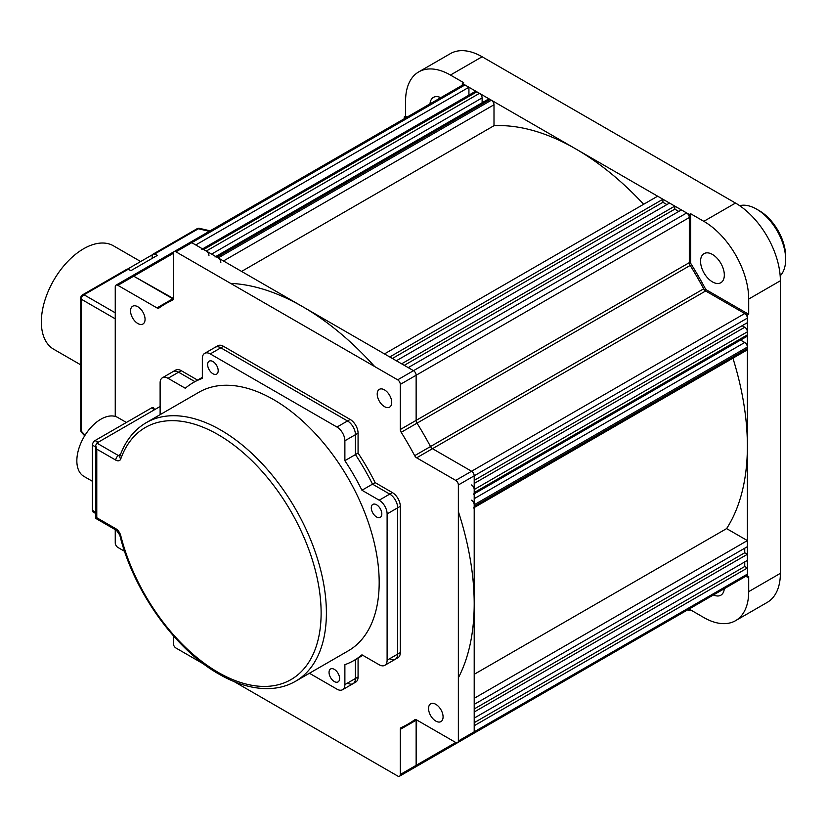 <?xml version="1.0" encoding="UTF-8"?>
<svg xmlns="http://www.w3.org/2000/svg" width="827" height="827" viewBox="0 0 827 827"><rect width="100%" height="100%" fill="white"/><g stroke="black" fill="none" stroke-linecap="round" stroke-linejoin="round"><path stroke-width="1.24" d="M739.658 205.675A41.061 23.704 60 0 1 756.612 209.148A41.061 23.704 60 0 1 756.622 209.148A41.061 23.704 60 0 1 785.65 259.44A41.061 23.704 60 0 1 780.181 275.867M759.258 210.678L756.622 209.148L759.258 210.678A37.329 21.554 60 0 1 785.65 256.391L785.65 259.44M212.911 373.721A7.464 4.311 -120 0 0 216.643 374.093A7.464 4.311 -120 0 0 217.79 368.108A7.464 4.311 -120 0 0 212.911 361.533A7.464 4.311 -120 0 0 209.179 361.161A7.464 4.311 -120 0 0 208.032 367.147A7.464 4.311 -120 0 0 212.911 373.721M376.554 516.968A7.464 4.311 -120 0 0 380.286 517.33A7.464 4.311 -120 0 0 381.423 511.355A7.464 4.311 -120 0 0 376.554 504.77A7.464 4.311 -120 0 0 372.812 504.408A7.464 4.311 -120 0 0 371.674 510.383A7.464 4.311 -120 0 0 376.554 516.968M334.315 681.541A7.464 4.311 -120 0 0 338.047 681.913A7.464 4.311 -120 0 0 339.194 675.928A7.464 4.311 -120 0 0 334.315 669.353A7.464 4.311 -120 0 0 330.583 668.981A7.464 4.311 -120 0 0 329.446 674.956A7.464 4.311 -120 0 0 334.315 681.541M273.613 399.627A149.305 86.204 -120 0 0 198.966 392.236L146.172 422.711A149.305 86.204 60 0 1 220.83 430.102A149.305 86.204 60 0 1 318.364 561.678A149.305 86.204 60 0 1 295.477 681.314L348.27 650.839A149.305 86.204 -120 0 0 371.147 531.203A149.305 86.204 -120 0 0 273.613 399.627M295.477 681.314C288.044 685.583 279.784 687.981 270.708 688.519C254.344 689.346 237.101 684.539 218.959 674.108C175.004 649.402 133.374 590.923 119.791 535.1L116.555 530.407L95.684 518.353L96.78 517.723L115.78 528.701A7.464 4.311 60 0 1 120.773 535.71A145.573 84.044 -120 0 0 218.183 672.392A145.573 84.044 -120 0 0 321.124 612.962A145.573 84.044 -120 0 0 218.183 434.682A145.573 84.044 -120 0 0 120.773 458.882A7.464 4.311 60 0 1 115.78 460.122A3.732 2.15 -60 0 1 118.416 455.553A3.732 2.15 -120 0 0 119.987 455.863M115.78 460.122L96.78 449.154L95.684 445.474L96.78 443.055L160.118 406.491M160.118 414.658L160.118 382.87A11.196 6.461 -120 0 1 162.443 377.743A11.196 6.461 -120 0 1 168.036 378.29L185.279 388.256A160.5 92.665 60 0 1 193.363 382.539A160.5 92.665 60 0 1 202.346 378.394L202.346 358.484A11.196 6.461 -120 0 1 204.672 353.356A11.196 6.461 -120 0 1 210.265 353.915L336.961 427.052L347.516 420.964A11.196 6.461 60 0 1 355.434 434.682A11.196 6.461 -120 0 0 347.516 420.964L220.83 347.816L347.516 420.964L350.152 419.434A11.196 6.461 60 0 1 358.07 433.152L344.88 440.77A11.196 6.461 -120 0 0 336.961 427.052M197.57 380.11L181.237 370.672A11.196 6.461 60 0 0 175.634 370.124L172.998 371.643A11.196 6.461 60 0 1 178.601 372.202A11.196 6.461 -120 0 0 172.998 371.643L162.443 377.743M181.237 370.672L178.601 372.202L194.934 381.629L178.601 372.202L168.036 378.29M350.152 419.434L223.466 346.296A11.196 6.461 60 0 0 217.863 345.738L215.227 347.268A11.196 6.461 60 0 1 220.83 347.816A11.196 6.461 -120 0 0 215.227 347.268L204.672 353.356M400.299 506.3L387.108 513.918L387.108 660.204L397.663 654.105A11.196 6.461 60 0 1 395.347 659.233A11.196 6.461 -120 0 0 397.663 654.105L397.663 507.819L397.663 654.105L400.299 652.586L400.299 506.3A11.196 6.461 60 0 0 392.38 492.582L389.744 494.101A11.196 6.461 60 0 1 397.663 507.819A11.196 6.461 -120 0 0 389.744 494.101L372.501 484.146A160.5 92.665 -120 0 0 355.434 454.592L355.434 434.682L355.434 454.592L344.88 460.68A160.5 92.665 60 0 1 361.947 490.246L379.19 500.201L389.744 494.101L372.501 484.146A160.5 92.665 -120 0 0 355.434 454.592L358.07 453.062L358.07 433.152M344.88 440.77L344.88 460.68M392.38 492.582L375.138 482.627L361.947 490.246M387.108 513.918A11.196 6.461 -120 0 0 379.19 500.201M362.857 655.346L353.863 660.535A160.5 92.665 60 0 0 361.947 654.819L379.19 664.774A11.196 6.461 -120 0 0 384.782 665.332A11.196 6.461 -120 0 0 387.108 660.204M353.863 660.535A160.5 92.665 60 0 1 344.88 664.67L344.88 684.591L355.434 678.491L355.434 659.626L355.434 678.491A11.196 6.461 60 0 1 353.119 683.619A11.196 6.461 -120 0 0 355.434 678.491L358.07 676.972A11.196 6.461 60 0 1 355.755 682.089L342.554 689.718A11.196 6.461 -120 0 0 344.88 684.591M309.422 673.261L336.961 689.16A11.196 6.461 -120 0 0 342.554 689.718M724.276 588.71A16.798 9.697 60 0 1 720.844 595.202A16.798 9.697 60 0 1 713.505 594.923M712.45 254.458A16.798 9.697 60 0 1 723.418 269.261A16.798 9.697 60 0 1 720.844 282.72A16.798 9.697 60 0 1 712.45 281.893A16.798 9.697 60 0 1 701.472 267.09A16.798 9.697 60 0 1 704.046 253.631A16.798 9.697 60 0 1 712.45 254.458M405.809 117.847L404.258 116.958L405.581 116.194L405.581 100.956A63.452 36.636 60 0 1 418.72 71.908A63.452 36.636 60 0 1 450.446 75.05L463.647 82.669L462.324 83.434L462.324 85.222M745.83 576.264L747.381 577.153L748.704 576.398L748.704 591.636A63.452 36.636 60 0 1 735.554 620.684L767.229 602.397A63.452 36.636 -120 0 0 780.368 573.349L780.368 280.767A63.452 36.636 -120 0 0 735.503 203.06L482.12 56.763A63.452 36.636 -120 0 0 450.395 53.621L418.72 71.908M703.829 221.336L690.638 213.717L690.638 263.265A242.621 140.073 60 0 1 705.793 289.522L748.704 314.291L748.704 299.054A63.452 36.636 60 0 0 703.829 221.336L735.503 203.06M748.704 314.291L747.381 315.056L704.47 290.287A242.621 140.073 -120 0 0 689.315 264.03L689.315 214.482L462.324 83.434M705.793 289.522L704.666 290.174M690.638 263.265L689.511 263.916M690.638 213.717L689.315 214.482M690.638 608.134L690.638 609.923L703.829 617.542A63.452 36.636 60 0 0 735.554 620.684M747.381 577.153L747.381 315.056M687.764 609.788L689.315 610.677L689.315 608.899M690.638 609.923L689.315 610.677M404.258 116.958L404.258 118.747M405.581 116.194L407.132 117.093M429.999 103.882A16.798 9.697 60 0 1 433.431 97.39A16.798 9.697 60 0 1 440.77 97.669M384.462 389.858A10.265 5.923 60 0 1 391.171 398.903A10.265 5.923 60 0 1 389.6 407.132A10.265 5.923 60 0 1 384.462 406.615A10.265 5.923 60 0 1 377.763 397.57A10.265 5.923 60 0 1 379.335 389.352A10.265 5.923 60 0 1 384.462 389.858M435.819 704.325A10.265 5.923 60 0 1 442.528 713.37A10.265 5.923 60 0 1 440.946 721.599A10.265 5.923 60 0 1 435.819 721.092A10.265 5.923 60 0 1 429.11 712.047A10.265 5.923 60 0 1 430.681 703.818A10.265 5.923 60 0 1 435.819 704.325M137.799 306.745A10.265 5.923 60 0 1 144.508 315.79A10.265 5.923 60 0 1 142.937 324.019A10.265 5.923 60 0 1 137.799 323.502A10.265 5.923 60 0 1 131.1 314.456A10.265 5.923 60 0 1 132.671 306.238A10.265 5.923 60 0 1 137.799 306.745M347.516 683.061A11.196 6.461 -120 0 0 353.119 683.619M358.07 676.972L358.07 658.106M389.744 658.685A11.196 6.461 -120 0 0 395.347 659.233L384.782 665.332M400.299 652.586A11.196 6.461 60 0 1 397.983 657.713L395.347 659.233M375.138 482.627A160.5 92.665 -120 0 0 358.07 453.062M414.678 719.81A3.732 2.15 60 0 1 414.782 719.748A3.732 2.15 60 0 1 416.653 719.935L416.136 765.347A3.732 2.15 60 0 1 415.371 767.063A3.732 2.15 -120 0 0 416.136 765.347L416.136 720.224A3.732 2.15 60 0 1 416.177 719.707A3.732 2.15 -120 0 0 416.136 720.224L400.299 729.373A3.732 2.15 60 0 1 401.074 727.657A3.732 2.15 60 0 1 401.188 727.605A242.621 140.073 60 0 0 408.125 724.028A242.621 140.073 60 0 0 414.678 719.81L414.896 719.686M400.299 729.373L400.299 774.496L455.729 742.491A3.732 2.15 -120 0 0 457.6 742.677A3.732 2.15 -120 0 0 458.365 740.971L474.202 731.823A3.732 2.15 60 0 1 473.437 733.539A3.732 2.15 -120 0 0 474.202 731.823L474.202 725.734L747.381 568.015L744.745 566.495L744.745 561.915M234.134 681.603L397.663 776.015A3.732 2.15 -120 0 0 399.534 776.202A3.732 2.15 -120 0 0 400.299 774.496M203.814 664.102L175.955 648.017A3.732 2.15 -120 0 1 173.319 643.447L173.319 635.736M124.567 551.299L117.889 547.443A3.732 2.15 -120 0 1 115.253 542.874L115.253 529.652M115.253 416.426L115.253 286.866A3.732 2.15 -120 0 1 116.028 285.16A3.732 2.15 -120 0 1 117.889 285.346L156.975 307.902L172.812 298.764A3.732 2.15 -120 0 0 173.277 298.981A3.732 2.15 60 0 1 172.812 298.764L133.726 276.197L173.319 298.464A3.732 2.15 60 0 1 172.543 300.17A3.732 2.15 60 0 1 172.44 300.232L172.647 300.108M174.052 251.656L131.865 276.011A3.732 2.15 60 0 1 133.726 276.197A3.732 2.15 -120 0 0 131.865 276.011L116.028 285.16M173.174 299.374L165.503 303.798A242.621 140.073 60 0 0 158.939 308.026A3.732 2.15 60 0 1 158.836 308.089A3.732 2.15 60 0 1 156.975 307.902M165.503 303.798A242.621 140.073 60 0 1 172.44 300.232M173.319 298.464L173.319 253.341A3.732 2.15 -120 0 1 174.094 251.635A3.732 2.15 -120 0 1 175.955 251.821L397.663 379.82L413.5 370.672A3.732 2.15 60 0 1 416.136 375.251L416.136 420.374A3.732 2.15 -120 0 0 417.015 423.155A242.621 140.073 60 0 1 430.516 446.539A3.732 2.15 -120 0 0 432.49 448.689L471.566 471.245A3.732 2.15 60 0 1 474.202 475.814L474.202 731.823L747.381 574.114L747.381 568.015M468.93 95.126L468.93 87.249L195.751 244.957L191.792 242.673A3.732 2.15 -120 0 0 189.931 242.487A3.732 2.15 60 0 1 191.792 242.673L413.5 370.672L408.218 367.622L681.396 209.913L686.679 212.963A3.732 2.15 -120 0 1 689.315 217.532L689.315 262.655A3.732 2.15 -120 0 0 690.194 265.436L417.015 423.155A3.732 2.15 60 0 1 416.136 420.374L416.136 375.251A3.732 2.15 -120 0 0 413.5 370.672L686.679 212.963M689.315 217.532L400.299 384.39A3.732 2.15 -120 0 0 397.663 379.82M400.299 384.39L400.299 429.513L689.315 262.655M747.381 318.106A3.732 2.15 -120 0 0 744.745 313.536L705.658 290.97L416.653 457.827L455.729 480.394A3.732 2.15 -120 0 1 458.365 484.963L747.381 318.106L747.381 322.675L474.202 480.394L474.202 475.814A3.732 2.15 -120 0 0 471.566 471.245L432.49 448.689A3.732 2.15 60 0 1 430.516 446.539A242.621 140.073 -120 0 0 417.015 423.155L401.188 432.294A3.732 2.15 60 0 1 400.299 429.513M401.188 432.294A242.621 140.073 60 0 1 414.678 455.677L703.694 288.819A242.621 140.073 -120 0 0 690.194 265.436M416.653 457.827A3.732 2.15 60 0 1 414.678 455.677M458.365 484.963L458.365 740.971M455.729 742.491L416.653 719.935M468.93 87.249L464.97 84.954A3.732 2.15 -120 0 0 463.099 84.778L174.094 251.635M740.558 340.073L744.745 342.481A3.732 2.15 60 0 1 747.381 347.061L474.202 504.77A3.732 2.15 -120 0 0 471.566 500.201M473.437 508.005A3.732 2.15 -120 0 0 474.202 506.3L747.381 348.58L747.381 347.061M474.202 506.3L474.202 504.77M747.381 348.58A3.732 2.15 60 0 1 746.605 350.286L474.202 507.561M474.202 674.315L726.613 528.598A242.621 140.073 -120 0 0 732.929 358.184M458.365 677.809A242.621 140.073 -120 0 0 458.365 511.551M747.381 540.589L747.381 546.678L474.202 704.397L474.202 698.298L747.381 540.589L726.613 528.598M747.381 554.297L474.202 712.016L474.202 718.115L747.381 560.396L747.381 554.297L744.745 552.777L744.745 548.208M744.745 552.777L474.202 708.966M744.745 566.495L474.202 722.684M471.566 733.353A3.732 2.15 -120 0 0 473.437 733.539L746.605 575.819A3.732 2.15 -120 0 0 747.381 574.114M413.5 766.877A3.732 2.15 -120 0 0 415.371 767.063L688.54 609.344A3.732 2.15 -120 0 0 688.581 609.323M215.775 256.515L488.178 99.25A3.732 2.15 60 0 1 490.039 99.436L216.87 257.145A3.732 2.15 -120 0 0 214.999 256.97M220.83 262.479A3.732 2.15 -120 0 0 218.183 257.91L216.87 257.145M218.183 257.91L491.362 100.201L490.039 99.436M491.362 100.201A3.732 2.15 60 0 1 493.998 104.771L223.466 260.96M241.598 271.421L493.998 125.704L493.998 104.771M643.654 204.269A242.621 140.073 -120 0 0 493.998 125.704M374.641 366.526A242.621 140.073 -120 0 0 230.65 283.392M384.462 353.915L657.641 196.195L662.923 199.245L389.744 356.964L384.462 353.915M666.882 204.579L662.923 202.295L662.923 199.245M662.923 202.295L392.38 358.484M669.519 203.06L396.34 360.768L401.622 363.818L674.801 206.099L669.519 203.06M678.76 211.433L674.801 209.148L674.801 206.099M674.801 209.148L404.258 365.338M703.694 288.819A3.732 2.15 -120 0 0 705.658 290.97M208.952 255.626A3.732 2.15 -120 0 0 206.305 251.057L479.484 93.337A3.732 2.15 60 0 1 482.12 97.906L482.12 102.744M206.305 251.057L203.669 249.527A3.732 2.15 -120 0 0 201.809 249.351M479.484 93.337L476.848 91.818L203.669 249.527M202.574 248.896L474.977 91.632A3.732 2.15 60 0 1 476.848 91.818M742.098 325.724L744.745 327.244A3.732 2.15 60 0 1 747.381 331.823L474.202 489.532A3.732 2.15 -120 0 0 471.566 484.963M473.437 494.288A3.732 2.15 -120 0 0 474.202 492.582L747.381 334.863L747.381 331.823M474.202 492.582L474.202 489.532M747.381 334.863A3.732 2.15 60 0 1 746.605 336.579L474.202 493.843M80.746 364.852L53.724 349.252A59.72 34.476 -60 0 1 41.35 321.92A59.72 34.476 -60 0 1 67.421 261.818A59.72 34.476 -60 0 1 113.444 245.815L140.662 261.528M127.286 269.251L152.478 254.706M115.253 318.819L81.418 299.281L81.418 431.322A3.732 2.15 180 0 1 80.746 430.081A3.732 3.732 0 0 0 81.749 432.624A3.732 2.088 -43 0 1 81.418 431.322L85.047 435.209M80.746 430.081L80.746 298.051A3.732 2.15 180 0 0 81.418 299.281A3.732 2.832 -60 0 1 84.013 294.784L115.253 312.813M82.607 294.815L126.583 269.426A3.732 2.15 60 0 1 127.989 269.395L84.013 294.784A3.732 2.15 -120 0 0 82.607 294.815A3.732 3.732 0 0 0 80.746 298.051M209.303 231.302L198.356 228.769L154.38 254.158L157.481 255.316L131.09 270.553L127.989 269.395M199.658 228.397A3.732 3.732 0 0 0 196.95 228.8A3.732 2.15 60 0 1 198.356 228.769A3.732 2.088 -77 0 1 199.658 228.397L210.141 230.826M154.38 254.158A3.732 2.15 -120 0 0 152.974 254.189A3.732 2.15 -120 0 0 152.199 255.905L152.199 258.365M92.417 481.293L83.889 476.362A33.969 19.61 -60 0 1 76.849 460.815A33.969 19.61 -60 0 1 91.673 426.629A33.969 19.61 -60 0 1 117.847 417.532L126.386 422.463M154.577 409.685L151.548 407.938L95.064 440.543L98.093 442.3M95.684 447.004L92.417 445.112A3.732 2.15 -60 0 1 95.064 440.543M92.417 445.112L92.417 510.331L95.684 512.223M95.684 513.484L93.193 512.047A3.732 2.15 -60 0 1 92.417 510.331M151.548 407.938A3.732 2.15 -60 0 1 154.184 409.458M119.791 535.1A3.732 1.344 -14.2 0 0 120.773 535.71M116.555 530.407A3.732 2.15 -60 0 1 115.78 528.701M96.78 449.154L96.78 517.723M96.78 443.055L118.416 455.553L120.556 454.323M120.773 458.882A3.732 2.739 -160.4 0 1 119.894 456.111L120.287 455.739M223.466 346.296L210.265 353.915M482.12 56.763L450.446 75.05M780.368 280.767L748.704 299.054M748.704 591.636L780.368 573.349M173.319 253.341L117.889 285.346M464.97 84.954L175.955 251.821M455.729 480.394L744.745 313.536M474.202 498.681L744.745 342.481M482.12 97.906L211.588 254.106M474.202 483.444L744.745 327.244M95.684 518.353L95.684 445.474M146.172 422.711C134.098 429.823 125.332 440.956 119.894 456.111M202.346 377.35L193.363 382.539M415.795 719.604L408.125 724.028M415.371 767.063L399.534 776.202M473.437 733.539L457.6 742.677M81.749 432.624L84.695 435.788M152.974 254.189L196.95 228.8"/></g></svg>
